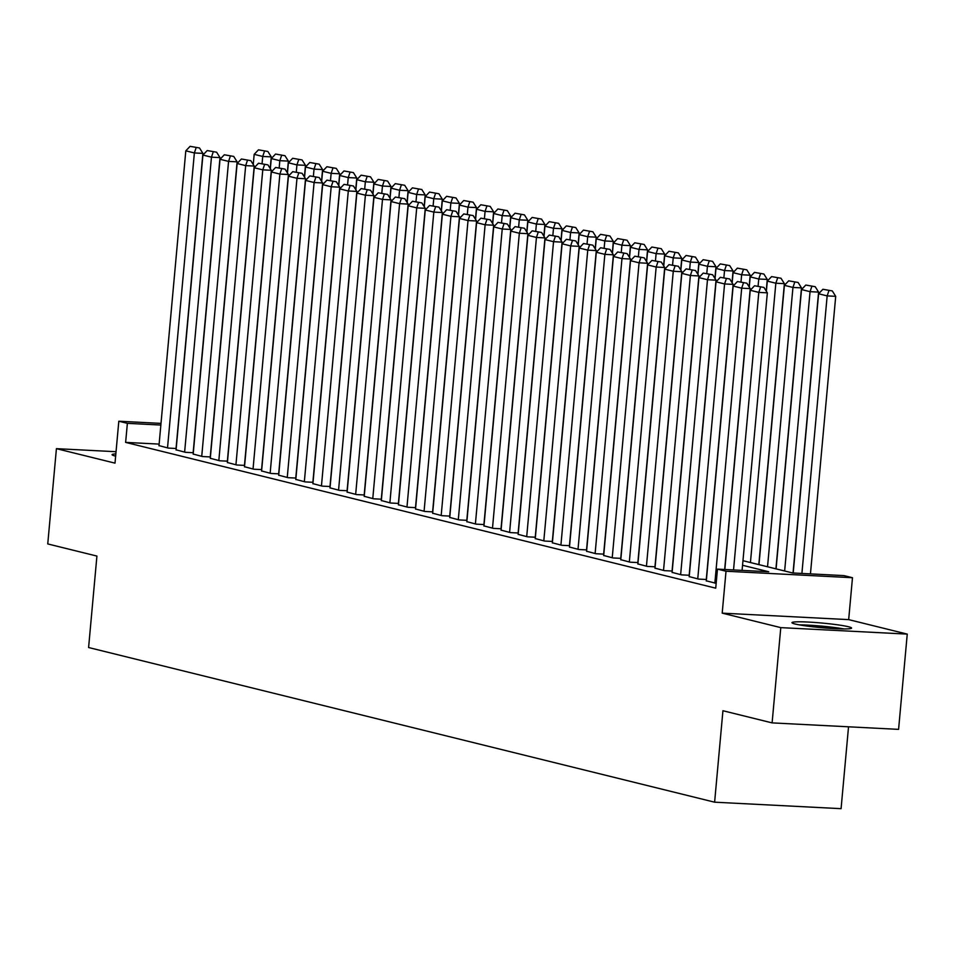 <?xml version="1.0" encoding="UTF-8"?>
<svg xmlns="http://www.w3.org/2000/svg" width="955" height="955" viewBox="0 0 955 955"><rect width="100%" height="100%" fill="white"/><g stroke="black" fill="none" stroke-linecap="round" stroke-linejoin="round"><path stroke-width="1.43" d="M848.446 626.743A29.939 2.328 5.2 0 0 815.033 622.481A29.939 2.328 5.2 0 0 791.97 622.66A29.939 2.328 5.2 0 0 795.121 624.009A29.939 2.328 5.2 0 0 828.534 628.259A29.939 2.328 5.2 0 0 851.585 628.08A29.939 2.328 5.2 0 0 848.446 626.743M115.842 453.9A29.939 2.328 5.2 0 0 112.081 454.687A29.939 2.328 5.2 0 0 115.233 456.036A29.939 2.328 5.2 0 0 115.639 456.132M742.966 560.692L792.662 572.976L843.934 575.602L852.481 577.715L726.015 571.233L717.456 569.12L768.727 571.747L742.548 565.276M848.673 619.628L722.195 613.146L780.784 627.626L772.106 722.887L898.583 729.369L907.25 634.108L848.673 619.628L852.481 577.715M848.529 726.803L841.08 808.67L714.615 802.188L88.6 647.526L96.921 556.073L47.75 543.932L56.417 448.659L115.006 463.139L118.814 421.227L161.001 423.387M780.784 627.626L907.25 634.108M116.044 451.715L56.417 448.659M706.318 580.831L716.166 583.338M689.212 576.605L698.606 579.088L706.437 579.494M672.105 572.379L681.5 574.862L689.331 575.268M654.999 568.153L664.394 570.636L672.225 571.042M637.892 563.928L647.287 566.411L655.118 566.816M620.798 559.702L630.181 562.185L638.024 562.591M603.691 555.476L613.086 557.959L620.917 558.365M586.585 551.25L595.98 553.733L603.811 554.139M569.478 547.024L578.873 549.507L586.704 549.913M552.372 542.798L561.767 545.281L569.598 545.687M535.278 538.572L544.66 541.055L552.503 541.461M518.171 534.346L527.566 536.829L535.397 537.235M501.065 530.12L510.459 532.604L518.29 533.009M483.958 525.895L493.353 528.378L501.184 528.784M466.852 521.669L476.247 524.152L484.078 524.558M449.757 517.443L459.14 519.926L466.983 520.332M432.651 513.217L442.046 515.7L449.877 516.106M415.544 508.991L424.939 511.474L432.77 511.88M398.438 504.765L407.833 507.248L415.664 507.654M381.332 500.539L390.726 503.022L398.557 503.428M364.237 496.314L373.62 498.796L381.463 499.202M347.131 492.088L356.525 494.583L364.356 494.977M330.024 487.862L339.419 490.357L347.25 490.751M312.918 483.636L322.312 486.131L330.144 486.525M295.811 479.41L305.206 481.905L313.037 482.299M278.717 475.184L288.1 477.679L295.943 478.073M261.61 470.958L271.005 473.453L278.836 473.847M244.504 466.732L253.899 469.227L261.73 469.621M227.397 462.507L236.792 465.001L244.623 465.395M210.291 458.281L219.686 460.776L227.517 461.17M193.197 454.055L202.579 456.55L210.422 456.944M176.09 449.829L185.485 452.324L193.316 452.718M159.115 444.099L125.63 442.392L715.725 588.173L717.456 569.12M158.984 445.603L168.378 448.098L176.209 448.492M722.195 613.146L726.015 571.233M125.63 442.392L127.373 423.34L118.814 421.227M772.106 722.887L722.935 710.735L714.615 802.188M160.858 425.047L127.373 423.34M158.972 445.77L185.807 150.83L194.366 152.943L202.902 153.385L199.511 147.977L190.105 146.33L199.511 147.977M176.054 448.492L202.902 153.385M167.519 447.883L194.366 152.943L196.097 147.81M190.105 146.33L185.807 150.83M270.205 168.522L271.268 156.883L262.721 156.453L262.088 163.436M253.242 164.511L254.173 154.34L258.471 149.828L267.878 151.487L258.471 149.828M264.451 151.308L262.721 156.453L254.173 154.34M267.878 151.487L271.268 156.883M802.009 625.334A25.904 2.017 -174.8 0 1 841.224 628.903M843.969 628.939A29.748 2.316 5.2 0 0 799.311 624.88M176.066 449.996L202.914 155.056L211.461 157.169L220.008 157.611L216.618 152.203L207.211 150.556L216.618 152.203M193.149 452.718L220.008 157.611M184.625 452.109L211.461 157.169L213.192 152.036M207.211 150.556L202.914 155.056M193.173 454.222L220.02 159.282L228.567 161.395L237.115 161.837L233.724 156.429L224.318 154.782L233.724 156.429M210.255 456.944L237.115 161.837M201.732 456.335L228.567 161.395L230.298 156.262M224.318 154.782L220.02 159.282M210.279 458.448L237.126 163.508L245.674 165.621L254.221 166.063L250.819 160.655L241.424 159.007L250.819 160.655M227.362 461.17L254.221 166.063M218.826 460.561L245.674 165.621L247.405 160.488M241.424 159.007L237.126 163.508M227.386 462.674L254.221 167.734L262.78 169.847L271.327 170.288L267.925 164.881L258.519 163.233L267.925 164.881M244.468 465.395L271.327 170.288M235.933 464.787L262.78 169.847L264.511 164.714M258.519 163.233L254.221 167.734M287.312 172.748L288.374 161.109L279.827 160.679L279.194 167.662M270.349 168.737L271.28 158.566L275.577 154.053L284.972 155.713L275.577 154.053M281.558 155.534L279.827 160.679L271.28 158.566M284.972 155.713L288.374 161.109M304.418 176.973L305.481 165.334L296.933 164.905L296.301 171.888M287.455 172.962L288.374 162.792L292.672 158.279L302.078 159.939L292.672 158.279M298.664 159.76L296.933 164.905L288.374 162.792M302.078 159.939L305.481 165.334M321.525 181.199L322.587 169.56L314.04 169.131L313.395 176.114M304.561 177.188L305.481 167.018L309.778 162.505L319.185 164.165L309.778 162.505M315.771 163.985L314.04 169.131L305.481 167.018M319.185 164.165L322.587 169.56M338.631 185.425L339.682 173.786L331.146 173.356L330.502 180.34M321.668 181.414L322.587 171.243L326.885 166.731L336.291 168.39L326.885 166.731M332.877 168.211L331.146 173.356L322.587 171.243M336.291 168.39L339.682 173.786M244.492 466.9L271.327 171.96L279.887 174.073L288.422 174.514L285.032 169.107L275.625 167.459L285.032 169.107M261.575 469.621L288.422 174.514M253.039 469.012L279.887 174.073L281.618 168.94M275.625 167.459L271.327 171.96M355.726 189.651L356.788 178.012L348.241 177.582L347.608 184.566M338.762 185.64L339.694 175.469L343.991 170.957L353.398 172.616L343.991 170.957M349.972 172.437L348.241 177.582L339.694 175.469M353.398 172.616L356.788 178.012M261.586 471.125L288.434 176.186L296.981 178.299L305.528 178.74L302.138 173.333L292.731 171.685L302.138 173.333M278.669 473.847L305.528 178.74M270.146 473.238L296.981 178.299L298.712 173.165M292.731 171.685L288.434 176.186M372.832 193.877L373.894 182.238L365.347 181.808L364.714 188.792M355.869 189.866L356.8 179.695L361.097 175.183L370.504 176.842L361.097 175.183M367.078 176.663L365.347 181.808L356.8 179.695M370.504 176.842L373.894 182.238M278.693 475.351L305.54 180.411L314.088 182.524L322.635 182.966L319.245 177.558L309.838 175.911L319.245 177.558M295.775 478.061L322.635 182.966M287.252 477.464L314.088 182.524L315.819 177.391M309.838 175.911L305.54 180.411M389.938 198.103L391.001 186.464L382.454 186.034L381.821 193.017M372.975 194.092L373.906 183.921L378.192 179.409L387.599 181.068L378.192 179.409M384.185 180.889L382.454 186.034L373.906 183.921M387.599 181.068L391.001 186.464M295.799 479.577L322.647 184.637L331.194 186.75L339.741 187.192L336.339 181.784L326.944 180.137L336.339 181.784M312.882 482.287L339.741 187.192M304.347 481.69L331.194 186.75L332.925 181.617M326.944 180.137L322.647 184.637M407.045 202.329L408.107 190.69L399.56 190.26L398.915 197.243M390.082 198.318L391.001 188.147L395.298 183.635L404.705 185.294L395.298 183.635M401.291 185.115L399.56 190.26L391.001 188.147M404.705 185.294L408.107 190.69M312.906 483.803L339.741 188.863L348.3 190.976L356.848 191.418L353.445 186.01L344.039 184.363L353.445 186.01M329.988 486.513L356.848 191.418M321.453 485.916L348.3 190.976L350.031 185.843M344.039 184.363L339.741 188.863M330.012 488.029L356.848 193.089L365.407 195.202L373.942 195.644L370.552 190.236L361.145 188.589L370.552 190.236M347.095 490.739L373.942 195.644M338.559 490.142L365.407 195.202L367.138 190.069M361.145 188.589L356.848 193.089M347.119 492.255L373.954 197.315L382.501 199.428L391.049 199.87L387.658 194.462L378.252 192.815L387.658 194.462M364.189 494.965L391.049 199.87M355.666 494.368L382.501 199.428L384.232 194.295M378.252 192.815L373.954 197.315M364.213 496.481L391.061 201.541L399.608 203.654L408.155 204.095L404.765 198.688L395.358 197.04L404.765 198.688M381.296 499.19L408.155 204.095M372.772 498.594L399.608 203.654L401.339 198.521M395.358 197.04L391.061 201.541M381.32 500.707L408.167 205.767L416.714 207.88L425.262 208.321L421.859 202.914L412.464 201.266L421.859 202.914M398.402 503.416L425.262 208.321M389.879 502.819L416.714 207.88L418.445 202.747M412.464 201.266L408.167 205.767M398.426 504.932L425.262 209.993L433.821 212.106L442.368 212.547L438.966 207.14L429.559 205.492L438.966 207.14M415.509 507.642L442.368 212.547M406.973 507.045L433.821 212.106L435.552 206.972M429.559 205.492L425.262 209.993M415.532 509.158L442.368 214.218L450.927 216.331L459.462 216.773L456.072 211.365L446.665 209.718L456.072 211.365M432.615 511.868L459.462 216.773M424.08 511.271L450.927 216.331L452.658 211.198M446.665 209.718L442.368 214.218M432.639 513.384L459.474 218.444L468.022 220.557L476.569 220.999L473.179 215.591L463.772 213.944L473.179 215.591M449.721 516.094L476.569 220.999M441.186 515.497L468.022 220.557L469.753 215.424M463.772 213.944L459.474 218.444M449.733 517.61L476.581 222.67L485.128 224.783L493.675 225.225L490.285 219.817L480.878 218.17L490.285 219.817M466.816 520.32L493.675 225.225M458.293 519.723L485.128 224.783L486.859 219.65M480.878 218.17L476.581 222.67M466.84 521.836L493.687 226.896L502.235 229.009L510.782 229.451L507.38 224.043L497.985 222.396L507.38 224.043M483.922 524.546L510.782 229.451M475.399 523.949L502.235 229.009L503.965 223.876M497.985 222.396L493.687 226.896M483.946 526.062L510.782 231.122L519.341 233.235L527.888 233.677L524.486 228.269L515.079 226.622L524.486 228.269M501.029 528.772L527.888 233.677M492.494 528.175L519.341 233.235L521.072 228.102M515.079 226.622L510.782 231.122M501.053 530.288L527.888 235.348L536.447 237.461L544.983 237.902L541.592 232.495L532.186 230.847L541.592 232.495M518.135 532.997L544.983 237.902M509.6 532.401L536.447 237.461L538.178 232.316M532.186 230.847L527.888 235.348M424.151 206.555L425.202 194.916L416.667 194.486L416.022 201.469M407.188 202.544L408.107 192.373L412.405 187.86L421.812 189.52L412.405 187.86M418.397 189.341L416.667 194.486L408.107 192.373M421.812 189.52L425.202 194.916M441.258 210.78L442.308 199.141L433.761 198.712L433.128 205.695M424.283 206.769L425.214 196.599L429.511 192.086L438.918 193.746L429.511 192.086M435.492 193.567L433.761 198.712L425.214 196.599M438.918 193.746L442.308 199.141M458.352 215.006L459.415 203.367L450.867 202.938L450.235 209.921M441.389 210.995L442.32 200.825L446.618 196.312L456.024 197.972L446.618 196.312M452.598 197.792L450.867 202.938L442.32 200.825M456.024 197.972L459.415 203.367M475.459 219.232L476.521 207.593L467.974 207.163L467.341 214.147M458.495 215.221L459.427 205.05L463.724 200.538L473.119 202.197L463.724 200.538M469.705 202.018L467.974 207.163L459.427 205.05M473.119 202.197L476.521 207.593M492.565 223.458L493.628 211.819L485.08 211.389L484.436 218.373M475.602 219.447L476.521 209.276L480.819 204.764L490.225 206.423L480.819 204.764M486.811 206.244L485.08 211.389L476.521 209.276M490.225 206.423L493.628 211.819M509.672 227.684L510.722 216.045L502.187 215.615L501.542 222.599M492.708 223.673L493.628 213.502L497.925 208.99L507.332 210.649L497.925 208.99M503.918 210.47L502.187 215.615L493.628 213.502M507.332 210.649L510.722 216.045M526.778 231.91L527.829 220.271L519.281 219.829L518.649 226.824M509.803 227.899L510.734 217.728L515.032 213.216L524.438 214.875L515.032 213.216M521.012 214.696L519.281 219.829L510.734 217.728M524.438 214.875L527.829 220.271M543.873 236.136L544.935 224.497L536.388 224.055L535.755 231.05M526.909 232.125L527.84 221.942L532.138 217.442L541.545 219.101L532.138 217.442M538.119 218.922L536.388 224.055L527.84 221.942M541.545 219.101L544.935 224.497M560.979 240.35L562.041 228.722L553.494 228.281L552.861 235.276M544.016 236.351L544.947 226.168L549.244 221.667L558.639 223.327L549.244 221.667M555.225 223.148L553.494 228.281L544.947 226.168M558.639 223.327L562.041 228.722M578.085 244.576L579.148 232.948L570.601 232.507L569.956 239.502M561.122 240.576L562.041 230.394L566.339 225.893L575.746 227.553L566.339 225.893M572.332 227.374L570.601 232.507L562.041 230.394M575.746 227.553L579.148 232.948M595.192 248.801L596.242 237.174L587.707 236.733L587.062 243.728M578.229 244.802L579.148 234.62L583.445 230.119L592.852 231.779L583.445 230.119M589.438 231.599L587.707 236.733L579.148 234.62M592.852 231.779L596.242 237.174M612.298 253.027L613.349 241.4L604.802 240.958L604.169 247.954M595.323 249.028L596.254 238.846L600.552 234.345L609.959 236.004L600.552 234.345M606.532 235.825L604.802 240.958L596.254 238.846M609.959 236.004L613.349 241.4M518.159 534.514L544.995 239.574L553.542 241.687L562.089 242.128L558.699 236.721L549.292 235.073L558.699 236.721M535.242 537.223L562.089 242.128M526.706 536.626L553.542 241.687L555.285 236.542M549.292 235.073L544.995 239.574M535.254 538.739L562.101 243.8L570.648 245.913L579.196 246.354L575.805 240.947L566.399 239.299L575.805 240.947M552.336 541.449L579.196 246.354M543.813 540.852L570.648 245.913L572.379 240.767M566.399 239.299L562.101 243.8M552.36 542.965L579.207 248.025L587.755 250.138L596.302 250.58L592.9 245.172L583.505 243.525L592.9 245.172M569.443 545.675L596.302 250.58M560.919 545.078L587.755 250.138L589.486 244.993M583.505 243.525L579.207 248.025M569.467 547.191L596.302 252.251L604.861 254.364L613.408 254.806L610.006 249.398L600.6 247.751L610.006 249.398M586.549 549.901L613.408 254.806M578.014 549.304L604.861 254.364L606.592 249.219M600.6 247.751L596.302 252.251M629.393 257.253L630.455 245.626L621.908 245.184L621.275 252.18M612.43 253.254L613.361 243.071L617.658 238.571L627.065 240.23L617.658 238.571M623.639 240.051L621.908 245.184L613.361 243.071M627.065 240.23L630.455 245.626M646.499 261.479L647.562 249.852L639.014 249.41L638.382 256.406M629.536 257.48L630.467 247.297L634.765 242.797L644.159 244.456L634.765 242.797M640.745 244.277L639.014 249.41L630.467 247.297M644.159 244.456L647.562 249.852M663.606 265.705L664.668 254.078L656.121 253.636L655.476 260.631M646.642 261.706L647.562 251.523L651.859 247.023L661.266 248.682L651.859 247.023M657.852 248.503L656.121 253.636L647.562 251.523M661.266 248.682L664.668 254.078M680.712 269.931L681.763 258.304L673.227 257.862L672.583 264.857M663.749 265.932L664.668 255.749L668.966 251.249L678.372 252.908L668.966 251.249M674.958 252.729L673.227 257.862L664.668 255.749M678.372 252.908L681.763 258.304M586.573 551.417L613.408 256.477L621.968 258.59L630.515 259.032L627.113 253.624L617.706 251.977L627.113 253.624M603.656 554.127L630.515 259.032M595.12 553.53L621.968 258.59L623.699 253.445M617.706 251.977L613.408 256.477M697.818 274.157L698.869 262.529L690.322 262.088L689.689 269.083M680.843 270.158L681.775 259.975L686.072 255.474L695.479 257.134L686.072 255.474M692.053 256.955L690.322 262.088L681.775 259.975M695.479 257.134L698.869 262.529M603.679 555.643L630.515 260.703L639.062 262.816L647.609 263.258L644.219 257.85L634.812 256.203L644.219 257.85M620.762 558.353L647.609 263.258M612.227 557.756L639.062 262.816L640.805 257.671M634.812 256.203L630.515 260.703M714.913 278.382L715.975 266.755L707.428 266.314L706.796 273.309M697.95 274.383L698.881 264.201L703.178 259.7L712.585 261.36L703.178 259.7M709.159 261.181L707.428 266.314L698.881 264.201M712.585 261.36L715.975 266.755M620.774 559.869L647.621 264.929L656.169 267.042L664.716 267.484L661.326 262.076L651.919 260.429L661.326 262.076M637.856 562.579L664.716 267.484M629.333 561.982L656.169 267.042L657.9 261.897M651.919 260.429L647.621 264.929M732.019 282.608L733.082 270.981L724.535 270.54L723.902 277.535M715.056 278.609L715.987 268.427L720.285 263.926L729.68 265.586L720.285 263.926M726.266 265.406L724.535 270.54L715.987 268.427M729.68 265.586L733.082 270.981M637.88 564.095L664.728 269.155L673.275 271.268L681.822 271.709L678.42 266.302L669.025 264.654L678.42 266.302M654.963 566.804L681.822 271.709M646.44 566.208L673.275 271.268L675.006 266.123M669.025 264.654L664.728 269.155M749.126 286.834L750.188 275.207L741.641 274.765L741.008 281.761M732.163 282.835L733.082 272.653L737.379 268.152L746.786 269.811L737.379 268.152M743.372 269.632L741.641 274.765L733.082 272.653M746.786 269.811L750.188 275.207M654.987 568.321L681.822 273.381L690.381 275.494L698.929 275.935L695.527 270.528L686.12 268.88L695.527 270.528M672.069 571.03L698.929 275.935M663.534 570.433L690.381 275.494L692.112 270.349M686.12 268.88L681.822 273.381M766.232 291.06L767.283 279.433L758.748 278.991L758.103 285.987M749.269 287.061L750.188 276.878L754.486 272.378L763.893 274.037L754.486 272.378M760.478 273.858L758.748 278.991L750.188 276.878M763.893 274.037L767.283 279.433M672.093 572.546L698.929 277.607L707.488 279.72L716.035 280.161L712.633 274.754L703.226 273.094L712.633 274.754M689.176 575.256L716.035 280.161M680.64 574.659L707.488 279.72L709.219 274.574M703.226 273.094L698.929 277.607M758.819 564.62L784.389 283.659L775.842 283.217L750.427 562.543M766.364 291.287L767.295 281.104L771.592 276.604L780.999 278.251L771.592 276.604M777.573 278.084L775.842 283.217L767.295 281.104M780.999 278.251L784.389 283.659M689.2 576.772L716.035 281.832L724.582 283.945L733.13 284.387L729.739 278.979L720.333 277.32L729.739 278.979M706.282 579.482L733.13 284.387M697.747 578.885L724.582 283.945L726.325 278.8M720.333 277.32L716.035 281.832M775.926 568.846L801.496 287.885L792.948 287.443L767.534 566.769M758.974 564.656L784.401 285.33L788.699 280.83L798.105 282.477L788.699 280.83M794.679 282.31L792.948 287.443L784.401 285.33M798.105 282.477L801.496 287.885M706.294 580.998L733.142 286.058L741.689 288.171L750.236 288.613L746.846 283.205L737.439 281.546L746.846 283.205M724.678 569.49L750.236 288.613M714.853 583.111L741.689 288.171L743.42 283.026M737.439 281.546L733.142 286.058M793.044 573L818.602 292.111L810.055 291.669L784.64 570.995M776.081 568.882L801.508 289.556L805.805 285.056L815.2 286.703L805.805 285.056M811.786 286.536L810.055 291.669L801.508 289.556M815.2 286.703L818.602 292.111M724.833 569.502L750.248 290.284L758.795 292.397L767.342 292.839L763.94 287.431L754.546 285.772L763.94 287.431M742.083 570.386L767.342 292.839M733.536 569.944L758.795 292.397L760.526 287.252M754.546 285.772L750.248 290.284M810.449 573.883L835.709 296.337L827.161 295.895L801.902 573.454M793.199 573L818.602 293.782L822.9 289.281L832.306 290.929L822.9 289.281M828.892 290.762L827.161 295.895L818.602 293.782M832.306 290.929L835.709 296.337"/></g></svg>
